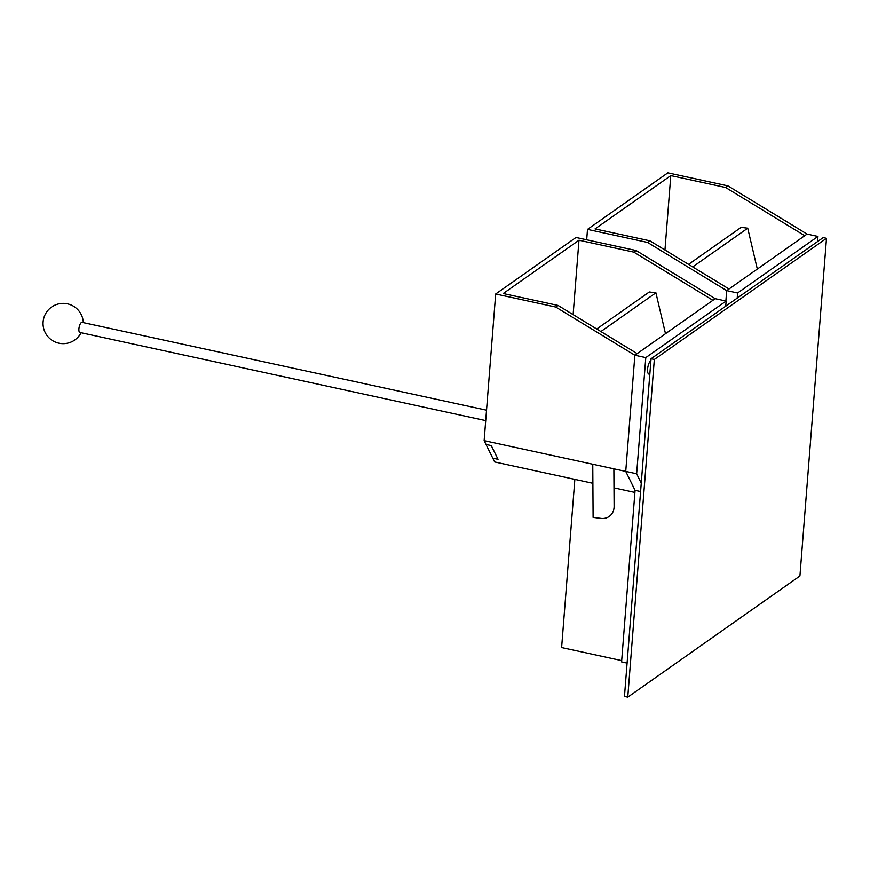 <?xml version="1.0" encoding="UTF-8"?>
<svg xmlns="http://www.w3.org/2000/svg" width="870" height="870" viewBox="0 0 870 870"><rect width="100%" height="100%" fill="white"/><g stroke="black" fill="none" stroke-linecap="round" stroke-linejoin="round"><path stroke-width="1.3" d="M498.042 459.316L492.779 458.175L486.004 444.45L491.267 445.592L498.042 459.316M555.756 307.056L634.872 355.243L625.737 471.409L484.133 440.655L495.672 294.006L555.756 307.056L558.051 305.446L503.23 293.538L578.985 240.218L573.123 314.625M636.1 250.517L715.216 298.693L712.921 300.313L633.806 252.126L636.1 250.517L576.016 237.466L495.672 294.006M725.732 306.196L726.135 301.063L645.79 357.613L636.644 473.78L625.737 471.409L635.078 490.343L625.737 471.409L634.872 355.243L637.166 353.622L558.051 305.446M633.806 252.126L578.985 240.218M592.883 483.296L494.649 461.959L484.133 440.655L625.737 471.409M634.915 492.42L614.002 487.885M640.592 491.539L635.078 490.343L621.582 661.896L627.096 663.092M636.644 473.78L641.255 483.122M645.79 357.613L634.872 355.243L715.216 298.693L726.135 301.063M650.912 360.387A7.188 2.545 102.3 0 0 647.726 367.923A7.188 2.545 102.3 0 0 648.933 374.111L649.825 374.307M592.764 464.243L593.101 517.389L601.007 518.389A14.388 12.561 -125.1 0 0 609.207 516.443A14.388 12.561 -125.1 0 0 614.111 506.351L613.872 468.832M596.722 328.99L649.314 291.983L655.915 292.809L665.496 333.688M655.915 292.809L600.898 331.535M621.68 660.591L561.618 647.552L574.852 479.381M586.684 239.783L587.5 229.386L667.845 172.836L727.929 185.886L807.045 234.073L804.75 235.694L725.634 187.507L670.803 175.599L664.952 250.005M727.929 185.886L725.634 187.507M728.995 289.003L649.879 240.816L647.584 242.436L726.7 290.623L728.995 289.003M737.205 298.116L737.608 292.983L726.7 290.623L725.874 301.009L726.7 290.623L807.045 234.073L817.952 236.444L817.55 241.566M587.5 229.386L647.584 242.436M649.879 240.816L595.047 228.908L670.803 175.599M737.608 292.983L817.952 236.444M757.324 269.069L747.732 228.19L741.142 227.353L688.54 264.371M692.716 266.905L747.732 228.19M485.71 420.601L79.866 332.46A5.176 1.838 -77.7 0 1 79.007 327.946A5.176 1.838 -77.7 0 1 81.345 322.542A5.176 1.838 -77.7 0 1 82.063 322.346L486.537 410.183M627.759 697.164L624.464 696.446L651.043 358.755L823.216 237.586L826.5 238.304L654.327 359.473L627.759 697.164L799.921 575.994L826.5 238.304M651.043 358.755L654.327 359.473M83.302 322.607A20.14 20.14 0 0 0 43.5 319.268A20.14 20.14 0 0 0 81.095 332.731"/></g></svg>
